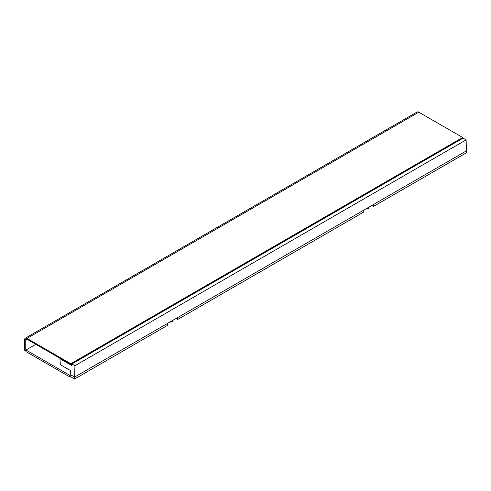 <?xml version="1.0" encoding="UTF-8"?>
<svg xmlns="http://www.w3.org/2000/svg" width="491" height="491" viewBox="0 0 491 491"><rect width="100%" height="100%" fill="white"/><g stroke="black" fill="none" stroke-linecap="round" stroke-linejoin="round"><path stroke-width="0.74" d="M35.806 344.301L25.931 350.003L25.931 351.599L69.777 376.91L69.777 375.314L70.692 374.786M69.777 376.91L70.827 376.309M25.931 350.003L69.777 375.314M462.651 137.486L418.805 112.175L26.968 338.403L70.814 363.714L462.651 137.486L462.651 138.284L70.814 364.512L70.814 363.714M26.968 339.201A2.443 1.412 -120 0 0 25.747 339.078A2.443 1.412 -120 0 0 25.244 340.195L26.968 339.201L70.814 364.512M26.968 338.403A3.419 1.97 -120 0 0 25.256 338.231A3.419 1.97 -120 0 0 24.55 339.797L24.55 350.163L25.237 350.562L25.244 340.195M25.256 338.231L417.098 112.003A3.419 1.97 60 0 1 418.805 112.175M25.931 350.163L25.237 350.562M455.059 142.672L82.206 357.933M173.053 320.236L173.053 320.58A2.443 1.412 180 0 1 172.335 321.574A2.443 1.412 180 0 1 170.076 321.955M368.974 207.122L368.974 207.466A2.443 1.412 180 0 1 368.256 208.46A2.443 1.412 180 0 1 365.998 208.841M167.388 323.501L167.333 325.459L74.607 378.997L74.607 377.07L363.309 210.387L363.248 212.345L177.687 319.481L177.748 317.524M60.283 358.436L59.884 358.663L60.393 364.739L70.569 370.613L70.87 376.836L74.607 378.997M176.024 318.518L177.687 319.481M70.692 374.811L74.607 377.07L74.945 365.715L71.913 363.96L71.447 365.341L59.884 358.663M363.309 210.387L466.45 150.841L466.112 139.874L74.945 365.715M466.112 139.874L463.081 138.124L71.913 363.96M466.45 150.841L466.327 152.836L373.608 206.367L373.669 204.409M371.945 205.41L373.608 206.367"/></g></svg>
